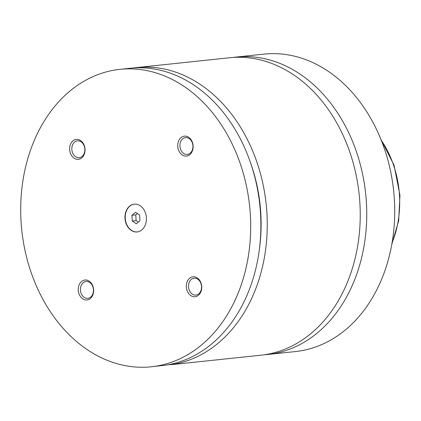 <?xml version="1.0" encoding="UTF-8"?>
<svg xmlns="http://www.w3.org/2000/svg" width="421" height="421" viewBox="0 0 421 421"><rect width="100%" height="100%" fill="white"/><g stroke="black" fill="none" stroke-linecap="round" stroke-linejoin="round"><path stroke-width="0.63" d="M264.193 354.798A149.544 114.559 -96 0 0 267.451 354.514A149.544 114.559 -96 0 0 366.386 202.343A149.544 114.559 -96 0 0 236.034 57.077A149.544 114.559 -96 0 0 232.792 57.477M172.915 363.744L172.952 364.349L174.089 364.328L173.363 364.449L260.952 355.198A149.544 114.559 -96 0 0 359.166 194.449A149.544 114.559 -96 0 0 229.534 57.761L136.551 67.581A149.544 114.559 -96 0 0 133.373 67.976M146.392 217.731A13.956 10.693 -96 0 0 134.225 204.169A13.956 10.693 -96 0 0 124.99 218.373A13.956 10.693 -96 0 0 137.157 231.934A13.956 10.693 -96 0 0 146.392 217.731M134.352 204.159A13.956 10.693 -96 0 0 125.248 218.346A13.956 10.693 -96 0 0 137.283 231.918M119.985 69.333L130.178 68.255A149.544 114.559 -96 0 1 259.441 201.68A149.544 114.559 -96 0 1 166.579 365.023L151.397 366.77A149.544 114.559 -96 0 0 250.332 214.599A149.544 114.559 -96 0 0 119.985 69.333A149.544 114.559 -96 0 0 21.05 221.504A149.544 114.559 -96 0 0 151.397 366.77M173.363 364.449L168.258 364.728M193.113 145.876A10.02 7.678 -96 0 0 184.819 136.115A10.02 7.678 -96 0 0 177.751 146.34A10.02 7.678 -96 0 0 186.045 156.102A10.02 7.678 -96 0 0 193.113 145.876M179.925 146.198A8.473 6.494 -96 0 0 187.308 154.428A8.473 6.494 -96 0 0 192.918 145.808A8.473 6.494 -96 0 0 185.529 137.578A8.473 6.494 -96 0 0 179.925 146.198M93.63 289.764A10.02 7.678 -96 0 0 85.337 280.002A10.02 7.678 -96 0 0 78.269 290.227A10.02 7.678 -96 0 0 86.563 299.989A10.02 7.678 -96 0 0 93.63 289.764M80.443 290.085A8.473 6.494 -96 0 0 87.826 298.321A8.473 6.494 -96 0 0 93.436 289.695A8.473 6.494 -96 0 0 86.047 281.465A8.473 6.494 -96 0 0 80.443 290.085M201.717 286.512A10.02 7.678 -96 0 0 193.423 276.75A10.02 7.678 -96 0 0 186.35 286.975A10.02 7.678 -96 0 0 194.644 296.737A10.02 7.678 -96 0 0 201.717 286.512M188.524 286.833A8.473 6.494 -96 0 0 195.912 295.063A8.473 6.494 -96 0 0 201.517 286.443A8.473 6.494 -96 0 0 194.134 278.207A8.473 6.494 -96 0 0 188.524 286.833M85.026 149.129A10.02 7.678 -96 0 0 76.738 139.367A10.02 7.678 -96 0 0 69.665 149.592A10.02 7.678 -96 0 0 77.959 159.354A10.02 7.678 -96 0 0 85.026 149.129M71.838 149.455A8.473 6.494 -96 0 0 79.227 157.686A8.473 6.494 -96 0 0 84.831 149.06A8.473 6.494 -96 0 0 77.443 140.83A8.473 6.494 -96 0 0 71.838 149.455M267.451 354.514L295.426 351.556A149.544 114.559 -96 0 0 394.361 199.386A149.544 114.559 -96 0 0 264.014 54.12L236.034 57.077M172.952 364.349A149.544 114.559 -96 0 0 265.814 201.006A149.544 114.559 -96 0 0 136.551 67.581M259.404 249.127A141.572 108.45 -96 0 0 250.185 161.817M136.299 223.767L139.94 220.778L139.593 215.036L135.594 212.284L131.947 215.268L132.299 221.009L136.299 223.767M137.404 213.531L135.773 214.863L136.125 220.604L138.314 222.114M136.125 220.604L132.299 221.009M135.773 214.863L131.947 215.268M392.083 242.764A89.726 68.734 -96 0 0 399.487 195.381A89.726 68.734 -96 0 0 381.263 140.319M380.684 138.877L394.04 165.206L399.95 195.307L398.666 220.751L391.819 244.296"/></g></svg>
